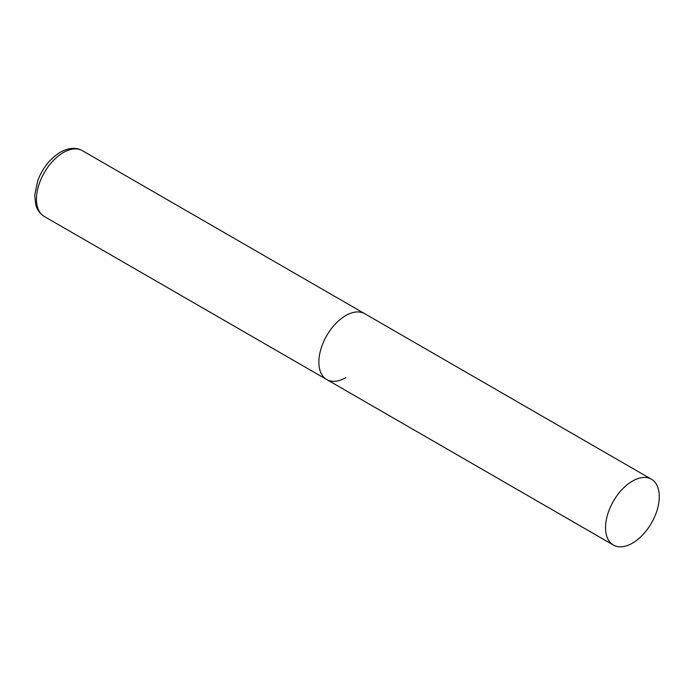<?xml version="1.0" encoding="UTF-8"?>
<svg xmlns="http://www.w3.org/2000/svg" width="694" height="694" viewBox="0 0 694 694"><rect width="100%" height="100%" fill="white"/><g stroke="black" fill="none" stroke-linecap="round" stroke-linejoin="round"><path stroke-width="1.04" d="M345.725 377.657A38.014 21.948 -60 0 1 326.727 379.54A38.014 21.948 -60 0 1 320.897 349.082A38.014 21.948 -60 0 1 345.725 315.579A38.014 21.948 -60 0 1 364.732 313.697A38.014 21.948 120 0 0 335.445 323.881A38.014 21.948 120 0 0 318.85 362.138A38.014 21.948 120 0 0 326.727 379.54L44.329 216.502A38.014 21.948 -60 0 1 38.5 186.044A38.014 21.948 -60 0 1 63.336 152.541A38.014 21.948 -60 0 1 82.343 150.659C75.958 147.128 68.611 147.657 60.291 152.246C50.211 158.475 42.716 167.879 37.806 180.449L34.7 195.274L35.836 205.155C36.166 206.205 37.372 211.852 44.329 216.502M659.3 496.626A38.014 21.948 120 0 0 651.432 479.224A38.014 21.948 120 0 0 622.136 489.409A38.014 21.948 120 0 0 605.541 527.657A38.014 21.948 120 0 0 613.418 545.059A38.014 21.948 120 0 0 642.705 534.874A38.014 21.948 120 0 0 659.3 496.626M651.432 479.224L82.343 150.659M326.727 379.54L613.418 545.059"/></g></svg>
